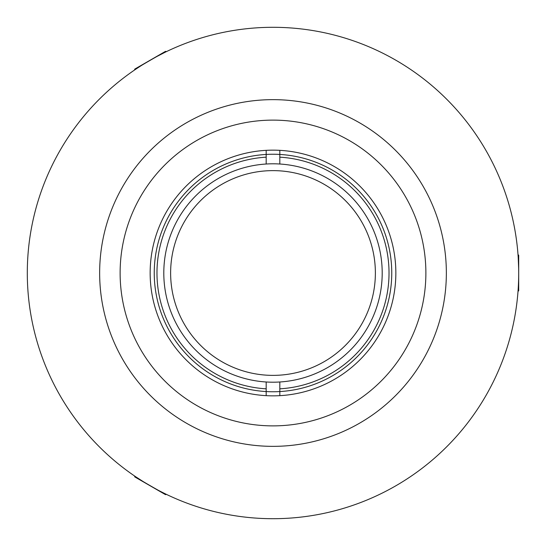 <?xml version="1.0" encoding="UTF-8"?>
<svg xmlns="http://www.w3.org/2000/svg" width="546" height="546" viewBox="0 0 546 546"><rect width="100%" height="100%" fill="white"/><g stroke="black" fill="none" stroke-linecap="round" stroke-linejoin="round"><path stroke-width="0.82" d="M273 382.2A109.2 109.2 0 0 1 163.8 273A109.2 109.2 0 0 1 273 163.8A109.2 109.2 0 0 1 382.2 273A109.2 109.2 0 0 1 273 382.2M154.245 273A118.755 118.755 0 0 1 273 154.245A118.755 118.755 0 0 1 391.755 273A118.755 118.755 0 0 1 273 391.755A118.755 118.755 0 0 1 154.245 273M170.625 273A102.375 102.375 0 0 0 273 375.375A102.375 102.375 0 0 0 375.375 273A102.375 102.375 0 0 0 273 170.625A102.375 102.375 0 0 0 170.625 273M266.175 157.173A116.025 116.025 0 0 0 156.975 273A116.025 116.025 0 0 0 266.175 388.827M279.825 388.827A116.025 116.025 0 0 0 389.025 273A116.025 116.025 0 0 0 279.825 157.173M266.175 164.012L266.175 150.341A122.85 122.85 0 0 0 150.15 273A122.85 122.85 0 0 0 266.175 395.659L266.175 381.988M279.825 381.988L279.825 395.659A122.85 122.85 0 0 1 266.175 395.659M279.825 395.659A122.85 122.85 0 0 0 395.85 273A122.85 122.85 0 0 0 279.825 150.341L279.825 164.012M266.175 150.341A122.85 122.85 0 0 1 279.825 150.341M144.601 482.48L135.667 476.74C134.418 476.76 165.8 494.874 165.226 493.802L161.179 491.775M155.781 57.064L165.226 52.198C165.827 51.106 134.452 69.219 135.667 69.26L139.442 66.769M518.106 255.938L518.188 257.139M518.195 257.234L518.652 268.325M273 27.3A245.7 245.7 0 0 0 27.3 273A245.7 245.7 0 0 0 273 518.7A245.7 245.7 0 0 0 518.7 273A245.7 245.7 0 0 0 273 27.3M273 99.645A173.355 173.355 0 0 0 99.645 273A173.355 173.355 0 0 0 273 446.355A173.355 173.355 0 0 0 446.355 273A173.355 173.355 0 0 0 273 99.645M273 425.88A152.88 152.88 0 0 0 425.88 273A152.88 152.88 0 0 0 273 120.12A152.88 152.88 0 0 0 120.12 273A152.88 152.88 0 0 0 273 425.88M518.011 254.579L518.7 255.269L518.7 290.731L518.011 291.421M166.448 494.396L165.506 494.649L134.794 476.917L134.541 475.969M134.541 70.031L134.794 69.083L165.506 51.351L166.448 51.604"/></g></svg>

